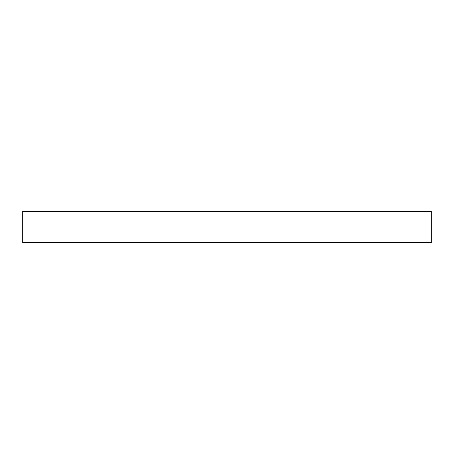<?xml version="1.0" encoding="UTF-8"?>
<svg xmlns="http://www.w3.org/2000/svg" width="454" height="454" viewBox="0 0 454 454"><rect width="100%" height="100%" fill="white"/><g stroke="black" fill="none" stroke-linecap="round" stroke-linejoin="round"><path stroke-width="0.68" d="M431.3 211.411L22.7 211.411L22.7 242.589L431.3 242.589L431.3 211.411L431.3 242.589L22.7 242.589L22.7 211.411L431.3 211.411"/></g></svg>
